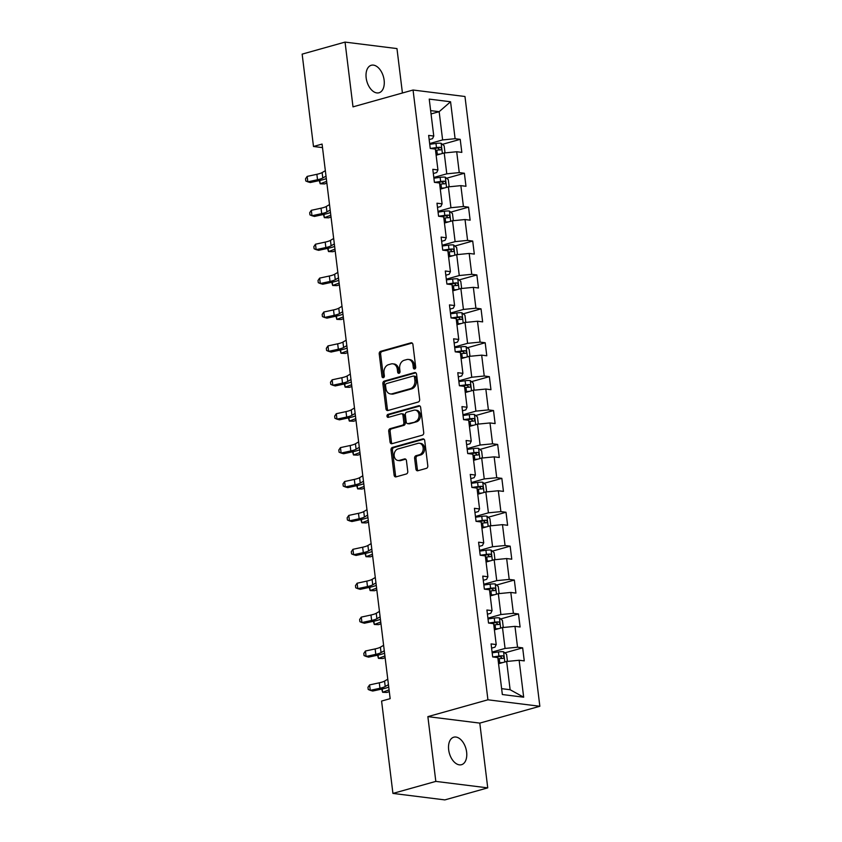 <?xml version="1.0" encoding="UTF-8"?>
<svg xmlns="http://www.w3.org/2000/svg" width="842" height="842" viewBox="0 0 842 842"><rect width="100%" height="100%" fill="white"/><g stroke="black" fill="none" stroke-linecap="round" stroke-linejoin="round"><path stroke-width="1.26" d="M414.706 368.975A1.537 1.189 -82.9 0 0 415.695 367.154L412.917 344.494A2.189 1.695 -82.9 0 0 410.97 342.831L380.647 351.325A2.189 1.695 -82.9 0 0 379.226 353.935L382.015 376.595A1.537 1.189 -82.9 0 0 384.373 375.942L384.005 373.006A7.01 5.431 -82.9 0 1 388.562 364.67L391.088 363.954A7.01 5.431 -82.9 0 1 392.793 363.828A7.01 5.431 -82.9 0 1 397.319 369.27L397.677 372.206A1.537 1.189 -82.9 0 0 400.034 371.543L399.676 368.617A7.01 5.431 -82.9 0 1 404.223 360.271L406.749 359.566A7.01 5.431 -82.9 0 1 408.454 359.439A7.01 5.431 -82.9 0 1 412.98 364.881L413.338 367.817A1.537 1.189 -82.9 0 0 414.706 368.975M466.626 752.074A14.293 8.609 74.3 0 0 453.785 737.192A14.293 8.609 74.3 0 0 448.67 749.833A14.293 8.609 74.3 0 0 461.5 764.704A14.293 8.609 74.3 0 0 466.626 752.074M384.12 80.148A14.293 8.609 74.3 0 0 371.29 65.266A14.293 8.609 74.3 0 0 366.165 77.906A14.293 8.609 74.3 0 0 379.005 92.778A14.293 8.609 74.3 0 0 384.12 80.148M415.927 469.078A2.189 1.695 -82.9 0 0 417.874 470.741L426.378 468.363A2.189 1.695 -82.9 0 0 427.799 465.752L424.715 440.587A2.189 1.695 -82.9 0 0 422.768 438.924L392.446 447.428A2.189 1.695 -82.9 0 0 391.025 450.028L394.119 475.204A2.189 1.695 -82.9 0 0 396.066 476.856L406.339 473.983A2.189 1.695 -82.9 0 0 407.76 471.373L406.433 460.606A2.189 1.695 -82.9 0 0 404.486 458.943L399.392 460.374A5.862 4.536 -82.9 0 1 397.971 460.479A5.862 4.536 -82.9 0 1 394.14 455.017A5.862 4.536 -82.9 0 1 397.992 448.954L417.958 443.366A5.862 4.536 -82.9 0 1 419.379 443.25A5.862 4.536 -82.9 0 1 423.21 448.712A5.862 4.536 -82.9 0 1 419.358 454.775L416.032 455.701A2.189 1.695 -82.9 0 0 414.611 458.311L415.927 469.078L417.337 469.257A2.189 1.695 -82.9 0 0 418.085 470.689M427.873 716.637L435.819 781.397L392.93 793.417L444.85 799.9L487.739 787.87L479.793 723.11L539.848 706.27L487.928 699.797L427.873 716.637L479.793 723.11M402.423 92.999L396.971 48.583L345.052 42.1L352.998 106.86L413.054 90.02L487.928 699.797M345.052 42.1L302.152 54.13L313.487 146.487L322.507 147.613M392.93 793.417L381.584 701.06L390.162 698.66L322.076 144.077L313.487 146.487M418.232 402.023A2.189 1.695 -82.9 0 0 419.653 399.413L416.569 374.248A2.189 1.695 -82.9 0 0 414.622 372.585L384.299 381.089A2.189 1.695 -82.9 0 0 382.878 383.689L385.973 408.865A2.189 1.695 -82.9 0 0 387.92 410.517L418.232 402.023M420.642 407.412L423.726 432.588A2.189 1.695 -82.9 0 1 422.305 435.188L391.993 443.692A2.189 1.695 -82.9 0 1 390.046 442.029L388.72 431.262A2.189 1.695 -82.9 0 1 390.141 428.652L402.444 425.21A2.189 1.695 -82.9 0 0 403.865 422.6L402.981 415.453A2.189 1.695 -82.9 0 0 401.034 413.79L388.236 417.379A1.537 1.189 -82.9 0 1 387.867 414.401L418.695 405.749A2.189 1.695 -82.9 0 1 420.642 407.412M539.848 706.27L464.973 96.504L413.054 90.02M522.661 647.856L517.535 647.214L514.978 626.353L520.093 626.985L518.493 613.955L513.378 613.313L510.81 592.452L515.935 593.094L514.336 580.054L509.21 579.412L506.652 558.551L511.768 559.193L510.168 546.153L505.053 545.511L502.485 524.65L507.61 525.292L506.01 512.252L500.885 511.61L498.327 490.749L503.442 491.391L501.843 478.351L496.727 477.709L494.159 456.848L499.285 457.49L497.685 444.45L492.559 443.808L490.002 422.947L495.117 423.589L493.517 410.549L488.402 409.907L485.834 389.046L490.96 389.688L489.36 376.648L484.234 376.006L481.677 355.145L486.792 355.787L485.192 342.747L480.077 342.105L477.509 321.244L482.634 321.886L481.035 308.846L475.909 308.204L473.351 287.343L478.466 287.985L476.867 274.945L471.752 274.303L469.183 253.442L474.309 254.084L472.709 241.044L467.584 240.402L465.026 219.541L470.141 220.183L468.541 207.143L463.426 206.5L460.858 185.64L465.984 186.282L464.384 173.242L459.258 172.599L456.701 151.739L461.826 152.381L460.216 139.34L455.101 138.709L450.565 101.766L429.231 99.103L433.767 136.046L428.652 135.404L430.251 148.445L435.367 149.076L437.935 169.947L432.809 169.305L434.409 182.346L439.535 182.977L442.092 203.848L436.977 203.206L438.577 216.247L443.692 216.878L446.26 237.749L441.134 237.107L442.734 250.148L447.86 250.779L450.417 271.64L445.302 271.008L446.902 284.049L452.017 284.68L454.585 305.541L449.46 304.909L451.059 317.95L456.185 318.581L458.743 339.442L453.627 338.81L455.227 351.84L460.342 352.482L462.911 373.343L457.785 372.711L459.385 385.741L464.51 386.383L467.068 407.244L461.953 406.612L463.553 419.642L468.668 420.284L471.236 441.145L466.11 440.503L467.71 453.543L472.836 454.185L475.393 475.046L470.268 474.404L471.878 487.444L476.993 488.086L479.561 508.947L474.435 508.305L476.035 521.345L481.161 521.987L483.718 542.848L478.593 542.206L480.203 555.246L485.318 555.888L487.886 576.749L482.761 576.107L484.361 589.147L489.486 589.789L492.044 610.65L486.918 610.008L488.528 623.048L493.644 623.69L496.212 644.551L491.086 643.909L492.686 656.949L497.811 657.591L502.348 694.534L523.671 697.197L519.135 660.254L524.261 660.886L522.661 647.856L504.832 652.845M494.401 629.848L502.495 627.574L505.063 648.435L492.086 652.076M491.602 648.119L494.959 647.172L496.212 644.551M505.063 648.435L517.535 647.214M502.495 627.574L514.978 626.353M490.233 595.947L498.338 593.673L500.895 614.534L487.928 618.175M487.434 614.218L490.791 613.271L492.044 610.65M500.895 614.534L513.378 613.313M498.338 593.673L510.81 592.452M486.076 562.046L494.17 559.772L496.738 580.633L483.761 584.274M483.276 580.317L486.634 579.37L487.886 576.749M496.738 580.633L509.21 579.412M494.17 559.772L506.652 558.551M481.919 528.144L490.012 525.871L492.57 546.732L479.603 550.373M479.119 546.416L482.466 545.469L483.718 542.848M492.57 546.732L505.053 545.511M490.012 525.871L502.485 524.65M477.751 494.243L485.845 491.97L488.413 512.831L475.435 516.472M474.951 512.515L478.309 511.578L479.561 508.947M488.413 512.831L500.885 511.61M485.845 491.97L498.327 490.749M473.593 460.342L481.687 458.069L484.245 478.93L471.278 482.571M470.794 478.614L474.141 477.677L475.393 475.046M484.245 478.93L496.727 477.709M481.687 458.069L494.159 456.848M469.426 426.441L477.519 424.168L480.087 445.029L467.11 448.67M466.626 444.713L469.983 443.776L471.236 441.145M480.087 445.029L492.559 443.808M477.519 424.168L490.002 422.947M465.268 392.54L473.362 390.267L475.919 411.128L462.953 414.769M462.468 410.812L465.815 409.875L467.068 407.244M475.919 411.128L488.402 409.907M473.362 390.267L485.834 389.046M461.1 358.639L469.194 356.366L471.762 377.237L458.785 380.868M458.301 376.911L461.658 375.974L462.911 373.343M471.762 377.237L484.234 376.006M469.194 356.366L481.677 355.145M456.943 324.738L465.037 322.465L467.594 343.336L454.627 346.967M454.143 343.01L457.49 342.073L458.743 339.442M467.594 343.336L480.077 342.105M465.037 322.465L477.509 321.244M452.775 290.837L460.869 288.564L463.437 309.435L450.459 313.066M449.975 309.109L453.333 308.172L454.585 305.541M463.437 309.435L475.909 308.204M460.869 288.564L473.351 287.343M448.618 256.936L456.711 254.673L459.269 275.534L446.302 279.165M445.818 275.208L449.165 274.271L450.417 271.64M459.269 275.534L471.752 274.303M456.711 254.673L469.183 253.442M444.45 223.035L452.543 220.772L455.112 241.633L442.134 245.264M441.65 241.307L445.008 240.37L446.26 237.749M455.112 241.633L467.584 240.402M452.543 220.772L465.026 219.541M440.292 189.134L448.386 186.871L450.944 207.732L437.977 211.363M437.493 207.406L440.84 206.469L442.092 203.848M450.944 207.732L463.426 206.5M448.386 186.871L460.858 185.64M436.124 155.233L444.218 152.97L446.786 173.831L433.809 177.462M433.325 173.505L436.682 172.568L437.935 169.947M446.786 173.831L459.258 172.599M444.218 152.97L456.701 151.739M431.062 113.944L439.156 111.681L442.618 139.93L429.652 143.561M429.167 139.604L432.514 138.667L433.767 136.046M442.618 139.93L455.101 138.709M430.651 110.618L439.156 111.681L450.565 101.766M435.819 781.397L487.739 787.87M501.622 688.661L510.126 689.724L506.663 661.475L498.559 663.749M510.126 689.724L523.671 697.197M506.663 661.475L519.135 660.254M442.397 144.34L460.216 139.34M446.555 178.241L464.384 173.242M450.723 212.142L468.541 207.143M454.88 246.043L472.709 241.044M459.048 279.944L476.867 274.945M463.205 313.845L481.035 308.846M467.373 347.746L485.192 342.747M471.531 381.647L489.36 376.648M475.698 415.548L493.517 410.549M479.856 449.449L497.685 444.45M484.013 483.35L501.843 478.351M488.181 517.251L506.01 512.252M492.338 551.152L510.168 546.153M496.506 585.053L514.336 580.054M500.664 618.954L518.493 613.955M415.064 368.796A1.537 1.189 -82.9 0 1 414.738 367.986L414.38 365.06A7.01 5.431 -82.9 0 0 409.865 359.608L408.454 359.439M392.793 363.828L394.193 363.997A7.01 5.431 -82.9 0 1 398.719 369.449L399.076 372.385A1.537 1.189 -82.9 0 0 399.403 373.185M412.159 343.062L382.058 351.503A2.189 1.695 -82.9 0 0 380.626 354.114L383.415 376.774A1.537 1.189 -82.9 0 0 383.742 377.574M415.822 372.817L385.71 381.258A2.189 1.695 -82.9 0 0 384.289 383.868L387.373 409.033A2.189 1.695 -82.9 0 0 388.13 410.464M414.496 377.258A1.537 1.189 -82.9 0 0 413.138 376.09L386.52 383.552A1.537 1.189 -82.9 0 0 385.531 385.373L385.91 388.467A7.01 5.431 -82.9 0 0 390.425 393.919A7.01 5.431 -82.9 0 0 392.14 393.782L410.328 388.688A7.01 5.431 -82.9 0 0 414.874 380.342L414.496 377.258L415.906 377.427A1.537 1.189 -82.9 0 0 414.917 376.237L413.506 376.058M390.425 393.919L391.835 394.088A7.01 5.431 -82.9 0 0 393.54 393.961L392.14 393.782M415.906 377.427L416.285 380.521A7.01 5.431 -82.9 0 1 411.727 388.857L393.54 393.961M401.571 413.748L402.971 413.927A2.189 1.695 -82.9 0 1 404.392 415.632L405.265 422.779A2.189 1.695 -82.9 0 1 403.844 425.378L391.551 428.831A2.189 1.695 -82.9 0 0 390.13 431.43L391.446 442.208A2.189 1.695 -82.9 0 0 392.193 443.629M419.895 405.991L389.278 414.569A1.537 1.189 -82.9 0 0 388.657 417.264M415.201 421.632A5.862 4.536 -82.9 0 0 419.053 415.569A5.862 4.536 -82.9 0 0 415.222 410.107A5.862 4.536 -82.9 0 0 413.801 410.212L406.77 412.191A2.189 1.695 -82.9 0 0 405.339 414.79L406.223 421.937A2.189 1.695 -82.9 0 0 408.17 423.6L416.601 421.8A5.862 4.536 -82.9 0 0 420.463 415.738A5.862 4.536 -82.9 0 0 416.632 410.275L415.222 410.107M407.633 423.642L409.033 423.821A2.189 1.695 -82.9 0 0 409.57 423.779L408.17 423.6M416.601 421.8L409.57 423.779M419.379 443.25L420.779 443.429A5.862 4.536 -82.9 0 1 424.621 448.891A5.862 4.536 -82.9 0 1 420.758 454.954L417.432 455.88A2.189 1.695 -82.9 0 0 416.011 458.49L417.337 469.257M397.971 460.479L399.371 460.658A5.862 4.536 -82.9 0 0 400.803 460.542L399.392 460.374M405.686 459.174L400.803 460.542M423.958 439.156L393.856 447.597A2.189 1.695 -82.9 0 0 392.435 450.207L395.519 475.372A2.189 1.695 -82.9 0 0 396.266 476.804M443.86 153.065L444.944 152.297L444.134 145.771L441.061 143.256A5.915 1.158 173 0 0 435.977 143.445L429.746 144.308M440.355 154.054A5.915 1.158 173 0 0 437.303 154.318L436.03 154.486M437.43 154.875L436.103 155.054M435.524 150.36L436.798 150.181A5.915 1.158 -7 0 1 440.629 149.918C441.882 149.108 441.776 148.234 440.303 147.308A5.915 1.158 173 0 0 436.482 147.582L430.251 148.445M432.43 148.718L436.777 148.108A3.01 0.589 -7 0 1 437.84 148.003L439.271 149.35M326.854 183.072L324.559 183.924L320.181 183.766L326.643 181.356M319.781 180.483L320.181 183.766L319.265 180.588M326.012 176.136L322.791 178.009A11.167 2.189 -7 0 1 317.529 179.735L307.825 181.84L310.298 182.535L320.002 180.43A16.745 3.273 173 0 0 326.307 178.599M325.338 170.694L322.128 172.578A11.167 2.189 -7 0 1 316.866 174.305L307.162 176.41L307.825 181.84L305.793 180.977L305.52 178.809L307.162 176.41M448.018 186.966L449.102 186.198L448.302 179.672L445.229 177.157A5.915 1.158 173 0 0 440.134 177.346L433.904 178.209M444.513 187.955A5.915 1.158 173 0 0 441.471 188.219L440.198 188.387M441.597 188.776L440.271 188.955M439.692 184.261L440.966 184.082A5.915 1.158 -7 0 1 444.787 183.819C446.05 183.009 445.944 182.135 444.471 181.209A5.915 1.158 173 0 0 440.64 181.472L434.409 182.346M436.598 182.619L440.945 182.009A3.01 0.589 -7 0 1 441.997 181.904L443.439 183.251M331.022 216.973L328.717 217.825L324.349 217.668L330.811 215.257M323.938 214.384L324.349 217.668L323.433 214.489M452.186 220.867L453.259 220.099L452.459 213.573L449.386 211.047A5.915 1.158 173 0 0 444.302 211.247L438.072 212.11M448.681 221.856A5.915 1.158 173 0 0 445.628 222.109L444.355 222.288M445.755 222.677L444.429 222.856M443.85 218.162L445.123 217.983A5.915 1.158 -7 0 1 448.954 217.72C450.207 216.91 450.102 216.036 448.628 215.11A5.915 1.158 173 0 0 444.808 215.373L438.577 216.247M440.755 216.52L445.102 215.91A3.01 0.589 -7 0 1 446.165 215.805L447.597 217.152M335.179 250.874L332.885 251.726L328.506 251.569L334.969 249.158M328.106 248.285L328.506 251.569L327.591 248.39M330.169 210.037L326.959 211.91A11.167 2.189 -7 0 1 321.697 213.636L311.993 215.741L314.455 216.436L324.159 214.331A16.745 3.273 173 0 0 330.474 212.5M329.506 204.595L326.286 206.479A11.167 2.189 -7 0 1 321.023 208.206L311.319 210.311L311.993 215.741L309.951 214.878L309.688 212.71L311.319 210.311M334.337 243.927L331.117 245.811A11.167 2.189 -7 0 1 325.854 247.537L316.15 249.642L318.623 250.337L328.327 248.232A16.745 3.273 173 0 0 334.632 246.401M333.664 238.496L330.453 240.38A11.167 2.189 -7 0 1 325.191 242.107L315.487 244.212L316.15 249.642L314.108 248.779L313.845 246.601L315.487 244.212M456.343 254.768L457.427 254L456.627 247.474L453.554 244.948A5.915 1.158 173 0 0 448.46 245.148L442.229 246.011M452.838 255.757A5.915 1.158 173 0 0 449.796 256.01L448.523 256.189M449.923 256.568L448.597 256.757M448.018 252.063L449.291 251.884A5.915 1.158 -7 0 1 453.112 251.621C454.375 250.811 454.27 249.937 452.796 249.011A5.915 1.158 173 0 0 448.965 249.274L442.734 250.148M444.923 250.411L449.27 249.811A3.01 0.589 -7 0 1 450.323 249.706L451.765 251.053M339.347 284.775L337.042 285.627L332.674 285.47L339.137 283.059M332.264 282.175L332.674 285.47L331.759 282.291M460.511 288.669L461.584 287.901L460.784 281.375L457.711 278.849A5.915 1.158 173 0 0 452.628 279.049L446.397 279.912M457.006 289.659A5.915 1.158 173 0 0 453.954 289.911L452.68 290.09M454.08 290.469L452.754 290.658M452.175 285.964L453.449 285.785A5.915 1.158 -7 0 1 457.28 285.522C458.532 284.701 458.427 283.838 456.953 282.912A5.915 1.158 173 0 0 453.133 283.175L446.902 284.049M449.081 284.312L453.428 283.712A3.01 0.589 -7 0 1 454.491 283.607L455.922 284.954M343.504 318.676L341.21 319.528L336.832 319.371L343.294 316.96M336.432 316.076L336.832 319.371L335.916 316.192M464.668 322.57L465.752 321.791L464.952 315.276L461.879 312.75A5.915 1.158 173 0 0 456.785 312.95L450.554 313.813M461.163 323.56A5.915 1.158 173 0 0 458.122 323.812L456.848 323.991M458.248 324.37L456.922 324.559M456.343 319.865L457.616 319.686A5.915 1.158 -7 0 1 461.437 319.423C462.7 318.602 462.584 317.739 461.121 316.813A5.915 1.158 173 0 0 457.29 317.076L451.059 317.95M453.249 318.213L457.595 317.613A3.01 0.589 -7 0 1 458.648 317.508L460.079 318.855M347.672 352.577L345.367 353.43L340.999 353.272L347.462 350.861M340.589 349.977L340.999 353.272L340.084 350.093M338.495 277.828L335.284 279.712A11.167 2.189 -7 0 1 330.022 281.438L320.318 283.543L322.781 284.238L332.485 282.133A16.745 3.273 173 0 0 338.8 280.302M337.831 272.398L334.611 274.281A11.167 2.189 -7 0 1 329.348 276.008L319.644 278.113L320.318 283.543L318.276 282.68L318.013 280.502L319.644 278.113M342.652 311.729L339.442 313.613A11.167 2.189 -7 0 1 334.179 315.34L324.475 317.445L326.949 318.139L336.653 316.034A16.745 3.273 173 0 0 342.957 314.203M341.989 306.299L338.779 308.183A11.167 2.189 -7 0 1 333.516 309.909L323.812 312.014L324.475 317.445L322.433 316.581L322.17 314.403L323.812 312.014M346.82 345.63L343.61 347.514A11.167 2.189 -7 0 1 338.347 349.241L328.643 351.346L331.106 352.04L340.81 349.935A16.745 3.273 173 0 0 347.125 348.104M346.157 340.2L342.936 342.084A11.167 2.189 -7 0 1 337.674 343.81L327.97 345.915L328.643 351.346L326.601 350.483L326.338 348.304L327.97 345.915M350.977 379.531L347.767 381.415A11.167 2.189 -7 0 1 342.505 383.142L332.8 385.247L335.274 385.941L344.967 383.836A16.745 3.273 173 0 0 351.282 382.005M350.314 374.101L347.104 375.974A11.167 2.189 -7 0 1 341.841 377.711L332.137 379.816L332.8 385.247L330.759 384.384L330.496 382.205L332.137 379.816M355.145 413.433L351.935 415.317A11.167 2.189 -7 0 1 346.672 417.043L336.968 419.148L339.431 419.842L349.135 417.737A16.745 3.273 173 0 0 355.45 415.906M354.482 408.002L351.261 409.875A11.167 2.189 -7 0 1 345.999 411.612L336.295 413.706L336.968 419.148L334.927 418.285L334.663 416.106L336.295 413.706M359.302 447.334L356.092 449.218A11.167 2.189 -7 0 1 350.83 450.944L341.126 453.049L343.599 453.743L353.293 451.638A16.745 3.273 173 0 0 359.608 449.796M358.639 441.903L355.429 443.776A11.167 2.189 -7 0 1 350.167 445.513L340.463 447.607L341.126 453.049L339.084 452.186L338.821 450.007L340.463 447.607M363.47 481.235L360.25 483.119A11.167 2.189 -7 0 1 354.998 484.845L345.294 486.95L347.757 487.644L357.461 485.539A16.745 3.273 173 0 0 363.776 483.697M362.807 475.804L359.587 477.677A11.167 2.189 -7 0 1 354.324 479.414L344.62 481.508L345.294 486.95L343.252 486.087L342.989 483.908L344.62 481.508M367.628 515.136L364.418 517.009A11.167 2.189 -7 0 1 359.155 518.746L349.451 520.851L351.924 521.535L361.618 519.44A16.745 3.273 173 0 0 367.933 517.598M366.965 509.705L363.755 511.578A11.167 2.189 -7 0 1 358.492 513.315L348.788 515.409L349.451 520.851L347.409 519.988L347.146 517.809L348.788 515.409M371.796 549.037L368.575 550.91A11.167 2.189 -7 0 1 363.323 552.647L353.619 554.741L356.082 555.436L365.786 553.341A16.745 3.273 173 0 0 372.101 551.499M371.122 543.606L367.912 545.479A11.167 2.189 -7 0 1 362.649 547.216L352.945 549.31L353.619 554.741L351.577 553.889L351.303 551.71L352.945 549.31M375.953 582.938L372.743 584.811A11.167 2.189 -7 0 1 367.48 586.548L357.776 588.642L360.25 589.337L369.943 587.242A16.745 3.273 173 0 0 376.258 585.401M375.29 577.507L372.08 579.38A11.167 2.189 -7 0 1 366.817 581.106L357.113 583.211L357.776 588.642L355.734 587.79L355.471 585.611L357.113 583.211M380.121 616.839L376.9 618.712A11.167 2.189 -7 0 1 371.638 620.449L361.944 622.543L364.407 623.238L374.111 621.143A16.745 3.273 173 0 0 380.426 619.302M379.447 611.408L376.237 613.281A11.167 2.189 -7 0 1 370.975 615.007L361.271 617.112L361.944 622.543L359.902 621.68L359.629 619.512L361.271 617.112M384.278 650.74L381.068 652.613A11.167 2.189 -7 0 1 375.806 654.35L366.102 656.444L368.575 657.139L378.268 655.044A16.745 3.273 173 0 0 384.583 653.203M383.615 645.309L380.405 647.182A11.167 2.189 -7 0 1 375.143 648.908L365.439 651.013L366.102 656.444L364.06 655.581L363.797 653.413L365.439 651.013M468.836 356.471L469.91 355.692L469.11 349.177L466.036 346.651A5.915 1.158 173 0 0 460.953 346.851L454.722 347.714M465.331 357.45A5.915 1.158 173 0 0 462.279 357.713L461.006 357.892M462.405 358.271L461.079 358.46M460.5 353.766L461.774 353.587A5.915 1.158 -7 0 1 465.605 353.324C466.857 352.503 466.752 351.64 465.279 350.714A5.915 1.158 173 0 0 461.458 350.977L455.227 351.84M457.406 352.114L461.753 351.514A3.01 0.589 -7 0 1 462.816 351.409L464.247 352.756M351.83 386.467L349.535 387.331L345.157 387.173L351.619 384.762M344.757 383.878L345.157 387.173L344.241 383.994M472.993 390.372L474.078 389.593L473.278 383.078L470.204 380.552A5.915 1.158 173 0 0 465.11 380.752L458.879 381.615M469.489 391.351A5.915 1.158 173 0 0 466.447 391.614L465.173 391.793M466.573 392.172L465.237 392.361M464.668 387.667L465.942 387.488A5.915 1.158 -7 0 1 469.762 387.215C471.025 386.404 470.91 385.541 469.447 384.615A5.915 1.158 173 0 0 465.615 384.878L459.385 385.741M461.574 386.015L465.921 385.415A3.01 0.589 -7 0 1 466.973 385.299L468.405 386.657M355.998 420.368L353.693 421.232L349.325 421.074L355.787 418.663M348.914 417.779L349.325 421.074L348.409 417.895M477.161 424.273L478.235 423.494L477.435 416.979L474.362 414.453A5.915 1.158 173 0 0 469.278 414.653L463.037 415.516M473.657 425.252A5.915 1.158 173 0 0 470.604 425.515L469.331 425.694M470.731 426.073L469.404 426.262M468.826 421.568L470.099 421.389A5.915 1.158 -7 0 1 473.93 421.116C475.183 420.305 475.077 419.442 473.604 418.516A5.915 1.158 173 0 0 469.783 418.779L463.553 419.642M465.731 419.916L470.078 419.316A3.01 0.589 -7 0 1 471.141 419.2L472.572 420.558M360.155 454.27L357.861 455.133L353.482 454.975L359.944 452.564M353.082 451.68L353.482 454.975L352.566 451.796M481.319 458.174L482.403 457.395L481.603 450.88L478.53 448.354A5.915 1.158 173 0 0 473.436 448.554L467.205 449.418M477.814 459.153A5.915 1.158 173 0 0 474.772 459.416L473.499 459.595M474.888 459.974L473.562 460.164M472.993 455.469L474.267 455.29A5.915 1.158 -7 0 1 478.088 455.017C479.351 454.206 479.235 453.343 477.772 452.417A5.915 1.158 173 0 0 473.941 452.68L467.71 453.543M469.889 453.817L474.246 453.217A3.01 0.589 -7 0 1 475.298 453.101L476.73 454.459M364.323 488.171L362.018 489.034L357.65 488.876L364.112 486.465M357.24 485.581L357.65 488.876L356.734 485.697M485.487 492.075L486.56 491.296L485.76 484.781L482.687 482.255A5.915 1.158 173 0 0 477.603 482.455L471.362 483.319M481.982 493.054A5.915 1.158 173 0 0 478.93 493.317L477.656 493.496M479.056 493.875L477.73 494.065M477.151 489.37L478.424 489.191A5.915 1.158 -7 0 1 482.255 488.918C483.508 488.107 483.403 487.244 481.929 486.318A5.915 1.158 173 0 0 478.109 486.581L471.878 487.444M474.057 487.718L478.403 487.118A3.01 0.589 -7 0 1 479.466 487.002L480.898 488.36M368.48 522.072L366.186 522.935L361.807 522.777L368.27 520.367M361.407 519.482L361.807 522.777L360.892 519.598M489.644 525.976L490.728 525.197L489.928 518.683L486.855 516.157A5.915 1.158 173 0 0 481.761 516.356L475.53 517.22M486.139 526.955A5.915 1.158 173 0 0 483.097 527.218L481.824 527.397M483.213 527.776L481.887 527.966M481.319 523.271L482.592 523.092A5.915 1.158 -7 0 1 486.413 522.819C487.676 522.008 487.56 521.145 486.097 520.219A5.915 1.158 173 0 0 482.266 520.482L476.035 521.345M478.214 521.619L482.571 521.019A3.01 0.589 -7 0 1 483.624 520.903L485.055 522.261M372.648 555.973L370.343 556.836L365.975 556.678L372.438 554.257M365.565 553.383L365.975 556.678L365.06 553.499M493.812 559.877L494.885 559.099L494.086 552.584L491.012 550.058A5.915 1.158 173 0 0 485.918 550.258L479.687 551.121M490.307 560.856A5.915 1.158 173 0 0 487.255 561.119L485.981 561.298M487.381 561.677L486.055 561.867M485.476 557.172L486.75 556.994A5.915 1.158 -7 0 1 490.581 556.72C491.833 555.909 491.728 555.046 490.255 554.11A5.915 1.158 173 0 0 486.434 554.383L480.203 555.246M482.382 555.52L486.729 554.92A3.01 0.589 -7 0 1 487.792 554.804L489.223 556.162M376.806 589.874L374.511 590.737L370.133 590.579L376.595 588.158M369.733 587.284L370.133 590.579L369.217 587.4M497.969 593.778L499.053 593L498.253 586.485L495.18 583.959A5.915 1.158 173 0 0 490.086 584.159L483.855 585.022M494.464 594.757A5.915 1.158 173 0 0 491.423 595.02L490.149 595.199M491.539 595.578L490.212 595.768M489.644 591.063L490.918 590.895A5.915 1.158 -7 0 1 494.738 590.621C495.991 589.81 495.885 588.937 494.422 588.011A5.915 1.158 173 0 0 490.591 588.284L484.361 589.147M486.539 589.421L490.897 588.821A3.01 0.589 -7 0 1 491.949 588.705L493.38 590.063M380.973 623.775L378.668 624.638L374.301 624.48L380.763 622.059M373.89 621.186L374.301 624.48L373.385 621.301M502.137 627.679L503.211 626.901L502.411 620.386L499.338 617.86A5.915 1.158 173 0 0 494.243 618.06L488.013 618.923M498.632 628.658A5.915 1.158 173 0 0 495.58 628.921L494.307 629.1M495.706 629.479L494.38 629.658M493.801 624.964L495.075 624.796A5.915 1.158 -7 0 1 498.906 624.522C500.159 623.712 500.053 622.838 498.58 621.912A5.915 1.158 173 0 0 494.759 622.185L488.528 623.048M490.707 623.322L495.054 622.722A3.01 0.589 -7 0 1 496.117 622.606L497.548 623.964M385.131 657.676L382.836 658.539L378.458 658.381L384.92 655.96M378.058 655.087L378.458 658.381L377.542 655.202M506.295 661.58L507.379 660.802L506.579 654.287L503.505 651.761A5.915 1.158 173 0 0 498.411 651.961L492.181 652.824M502.79 662.559A5.915 1.158 173 0 0 499.748 662.822L498.475 663.001M499.864 663.38L498.538 663.559M497.969 658.865L499.243 658.697A5.915 1.158 -7 0 1 503.063 658.423C504.316 657.613 504.211 656.739 502.748 655.813A5.915 1.158 173 0 0 498.917 656.086L492.686 656.949M494.864 657.223L499.222 656.623A3.01 0.589 -7 0 1 500.274 656.507L501.706 657.855M389.299 691.577L386.994 692.44L382.626 692.282L389.088 689.861M382.215 688.988L382.626 692.282L381.71 689.093M388.446 684.641L385.226 686.514A11.167 2.189 -7 0 1 379.963 688.251L370.269 690.345L372.732 691.04L382.436 688.935A16.745 3.273 173 0 0 388.751 687.104M387.773 679.21L384.562 681.083A11.167 2.189 -7 0 1 379.3 682.809L369.596 684.914L370.269 690.345L368.228 689.482L367.954 687.314L369.596 684.914M414.38 365.06L412.98 364.881M399.076 372.385L397.677 372.206M398.719 369.449L397.319 369.27M383.415 376.774L382.015 376.595M380.626 354.114L379.226 353.935M382.058 351.503L380.647 351.325M412.012 342.957L410.97 342.831M414.738 367.986L413.338 367.817M387.373 409.033L385.973 408.865M384.289 383.868L382.878 383.689M385.71 381.258L384.299 381.089M415.664 372.711L414.622 372.585M411.727 388.857L410.328 388.688M416.285 380.521L414.874 380.342M391.446 442.208L390.046 442.029M390.13 431.43L388.72 431.262M391.551 428.831L390.141 428.652M403.844 425.378L402.444 425.21M405.265 422.779L403.865 422.6M404.392 415.632L402.981 415.453M389.278 414.569L387.867 414.401M419.737 405.886L418.695 405.749M416.011 458.49L414.611 458.311M417.432 455.88L416.032 455.701M420.758 454.954L419.358 454.775M405.528 459.069L404.486 458.943M395.519 475.372L394.119 475.204M392.435 450.207L391.025 450.028M393.856 447.597L392.446 447.428M423.81 439.05L422.768 438.924M442.387 153.476L441.145 143.319M436.482 147.582L435.977 143.445M437.303 154.318L436.798 150.181M437.84 148.003L440.303 147.308M322.791 178.009L322.128 172.578M317.529 179.735L316.866 174.305M446.555 187.377L445.302 177.22M440.64 181.472L440.134 177.346M441.471 188.219L440.966 184.082M441.997 181.904L444.471 181.209M450.712 221.278L449.47 211.11M444.808 215.373L444.302 211.247M445.628 222.109L445.123 217.983M446.165 215.805L448.628 215.11M326.959 211.91L326.286 206.479M321.697 213.636L321.023 208.206M331.117 245.811L330.453 240.38M325.854 247.537L325.191 242.107M454.88 255.179L453.627 245.011M448.965 249.274L448.46 245.148M449.796 256.01L449.291 251.884M450.323 249.706L452.796 249.011M459.037 289.08L457.795 278.913M453.133 283.175L452.628 279.049M453.954 289.911L453.449 285.785M454.491 283.607L456.953 282.912M463.205 322.981L461.953 312.814M457.29 317.076L456.785 312.95M458.122 323.812L457.616 319.686M458.648 317.508L461.121 316.813M335.284 279.712L334.611 274.281M330.022 281.438L329.348 276.008M339.442 313.613L338.779 308.183M334.179 315.34L333.516 309.909M343.61 347.514L342.936 342.084M338.347 349.241L337.674 343.81M347.767 381.415L347.104 375.974M342.505 383.142L341.841 377.711M351.935 415.317L351.261 409.875M346.672 417.043L345.999 411.612M356.092 449.218L355.429 443.776M350.83 450.944L350.167 445.513M360.25 483.119L359.587 477.677M354.998 484.845L354.324 479.414M364.418 517.009L363.755 511.578M359.155 518.746L358.492 513.315M368.575 550.91L367.912 545.479M363.323 552.647L362.649 547.216M372.743 584.811L372.08 579.38M367.48 586.548L366.817 581.106M376.9 618.712L376.237 613.281M371.638 620.449L370.975 615.007M381.068 652.613L380.405 647.182M375.806 654.35L375.143 648.908M467.363 356.882L466.121 346.715M461.458 350.977L460.953 346.851M462.279 357.713L461.774 353.587M462.816 351.409L465.279 350.714M471.531 390.783L470.278 380.616M465.615 384.878L465.11 380.752M466.447 391.614L465.942 387.488M466.973 385.299L469.447 384.615M475.688 424.684L474.446 414.517M469.783 418.779L469.278 414.653M470.604 425.515L470.099 421.389M471.141 419.2L473.604 418.516M479.856 458.585L478.603 448.418M473.941 452.68L473.436 448.554M474.772 459.416L474.267 455.29M475.298 453.101L477.772 452.417M484.013 492.486L482.771 482.319M478.109 486.581L477.603 482.455M478.93 493.317L478.424 489.191M479.466 487.002L481.929 486.318M488.181 526.387L486.929 516.22M482.266 520.482L481.761 516.356M483.097 527.218L482.592 523.092M483.624 520.903L486.097 520.219M492.338 560.288L491.096 550.121M486.434 554.383L485.918 550.258M487.255 561.119L486.75 556.994M487.792 554.804L490.255 554.11M496.506 594.189L495.254 584.022M490.591 588.284L490.086 584.159M491.423 595.02L490.918 590.895M491.949 588.705L494.422 588.011M500.664 628.09L499.422 617.923M494.759 622.185L494.243 618.06M495.58 628.921L495.075 624.796M496.117 622.606L498.58 621.912M504.832 661.991L503.579 651.824M498.917 656.086L498.411 651.961M499.748 662.822L499.243 658.697M500.274 656.507L502.748 655.813M385.226 686.514L384.562 681.083M379.963 688.251L379.3 682.809"/></g></svg>
